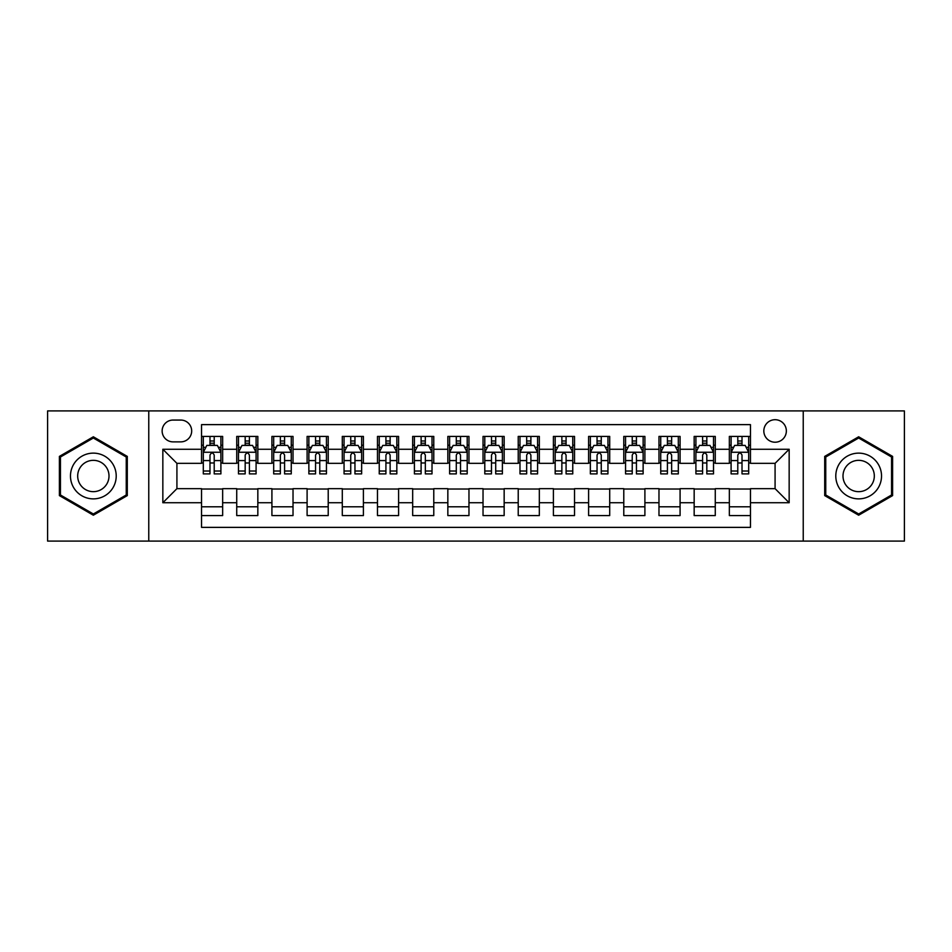 <?xml version="1.0" encoding="UTF-8"?>
<svg xmlns="http://www.w3.org/2000/svg" width="952" height="952" viewBox="0 0 952 952"><rect width="100%" height="100%" fill="white"/><g stroke="black" fill="none" stroke-linecap="round" stroke-linejoin="round"><path stroke-width="1.43" d="M775.083 419.701A11.257 11.257 0 0 0 763.825 430.958A11.257 11.257 0 0 0 775.083 442.216A11.257 11.257 0 0 0 786.352 430.958A11.257 11.257 0 0 0 775.083 419.701M803.238 541.093L904.4 541.093L904.4 410.907L803.238 410.907L803.238 541.093L148.762 541.093L148.762 410.907L47.6 410.907L47.6 541.093L148.762 541.093M750.462 436.421L729.351 436.421L729.351 449.261L715.273 449.261L715.273 463.338L729.351 463.338L729.351 449.261M715.273 449.261L715.273 436.421L694.163 436.421L694.163 449.261L680.085 449.261L680.085 463.338L694.163 463.338L694.163 449.261M680.085 449.261L680.085 436.421L658.974 436.421L658.974 449.261L644.897 449.261L644.897 463.338L658.974 463.338L658.974 449.261M644.897 449.261L644.897 436.421L623.786 436.421L623.786 449.261L609.708 449.261L609.708 463.338L623.786 463.338L623.786 449.261M609.708 449.261L609.708 436.421L588.598 436.421L588.598 449.261L574.52 449.261L574.52 463.338L588.598 463.338L588.598 449.261M574.52 449.261L574.52 436.421L553.409 436.421L553.409 449.261L539.332 449.261L539.332 463.338L553.409 463.338L553.409 449.261M539.332 449.261L539.332 436.421L518.221 436.421L518.221 449.261L504.155 449.261L504.155 463.338L518.221 463.338L518.221 449.261M504.155 449.261L504.155 436.421L483.033 436.421L483.033 449.261L468.967 449.261L468.967 463.338L483.033 463.338L483.033 449.261M468.967 449.261L468.967 436.421L447.845 436.421L447.845 449.261L433.779 449.261L433.779 463.338L447.845 463.338L447.845 449.261M433.779 449.261L433.779 436.421L412.668 436.421L412.668 449.261L398.59 449.261L398.59 463.338L412.668 463.338L412.668 449.261M398.59 449.261L398.59 436.421L377.48 436.421L377.48 449.261L363.402 449.261L363.402 463.338L377.48 463.338L377.48 449.261M363.402 449.261L363.402 436.421L342.292 436.421L342.292 449.261L328.214 449.261L328.214 463.338L342.292 463.338L342.292 449.261M328.214 449.261L328.214 436.421L307.103 436.421L307.103 449.261L293.026 449.261L293.026 463.338L307.103 463.338L307.103 449.261M293.026 449.261L293.026 436.421L271.915 436.421L271.915 449.261L257.837 449.261L257.837 463.338L271.915 463.338L271.915 449.261M257.837 449.261L257.837 436.421L236.727 436.421L236.727 463.338L222.649 463.338L222.649 436.421L201.538 436.421M201.538 515.579L222.649 515.579L222.649 488.662L236.727 488.662L236.727 515.579L257.837 515.579L257.837 488.662L271.915 488.662L271.915 502.739L257.837 502.739M271.915 502.739L271.915 515.579L293.026 515.579L293.026 488.662L307.103 488.662L307.103 502.739L293.026 502.739M307.103 502.739L307.103 515.579L328.214 515.579L328.214 488.662L342.292 488.662L342.292 502.739L328.214 502.739M342.292 502.739L342.292 515.579L363.402 515.579L363.402 488.662L377.48 488.662L377.48 502.739L363.402 502.739M377.48 502.739L377.48 515.579L398.59 515.579L398.59 488.662L412.668 488.662L412.668 502.739L398.59 502.739M412.668 502.739L412.668 515.579L433.779 515.579L433.779 488.662L447.845 488.662L447.845 502.739L433.779 502.739M447.845 502.739L447.845 515.579L468.967 515.579L468.967 488.662L483.033 488.662L483.033 502.739L468.967 502.739M483.033 502.739L483.033 515.579L504.155 515.579L504.155 488.662L518.221 488.662L518.221 502.739L504.155 502.739M518.221 502.739L518.221 515.579L539.332 515.579L539.332 488.662L553.409 488.662L553.409 502.739L539.332 502.739M553.409 502.739L553.409 515.579L574.52 515.579L574.52 488.662L588.598 488.662L588.598 502.739L574.52 502.739M588.598 502.739L588.598 515.579L609.708 515.579L609.708 488.662L623.786 488.662L623.786 502.739L609.708 502.739M623.786 502.739L623.786 515.579L644.897 515.579L644.897 488.662L658.974 488.662L658.974 502.739L644.897 502.739M658.974 502.739L658.974 515.579L680.085 515.579L680.085 488.662L694.163 488.662L694.163 502.739L680.085 502.739M694.163 502.739L694.163 515.579L715.273 515.579L715.273 488.662L729.351 488.662L729.351 502.739L715.273 502.739M173.038 441.871L180.785 441.871A10.912 10.912 0 0 0 191.685 430.958A10.912 10.912 0 0 0 180.785 420.058L173.038 420.058A10.912 10.912 0 0 0 162.137 430.958A10.912 10.912 0 0 0 173.038 441.871M803.238 410.907L148.762 410.907M750.462 449.261L750.462 424.628L201.538 424.628L201.538 463.338L176.917 463.338L176.917 488.662L201.538 488.662L201.538 527.372L750.462 527.372L750.462 488.662L775.083 488.662L775.083 463.338L750.462 463.338L750.462 449.261L789.16 449.261L789.16 502.739L750.462 502.739M201.538 502.739L162.84 502.739L162.84 449.261L201.538 449.261M729.351 502.739L729.351 515.579L750.462 515.579M201.538 445.215L203.3 445.215M209.987 445.215L214.212 445.215M220.9 445.215L222.649 445.215M201.538 462.981L203.3 462.981M209.987 462.981L214.212 462.981M220.9 462.981L222.649 462.981M201.538 489.019L222.649 489.019M201.538 506.785L222.649 506.785M236.727 462.981L238.488 462.981M245.176 462.981L249.4 462.981M256.088 462.981L257.837 462.981M236.727 445.215L238.488 445.215M245.176 445.215L249.4 445.215M256.088 445.215L257.837 445.215M236.727 489.019L257.837 489.019M236.727 506.785L257.837 506.785M271.915 489.019L293.026 489.019M271.915 506.785L293.026 506.785M271.915 445.215L273.676 445.215M280.364 445.215L284.589 445.215M291.264 445.215L293.026 445.215M271.915 462.981L273.676 462.981M280.364 462.981L284.589 462.981M291.264 462.981L293.026 462.981M307.103 489.019L328.214 489.019M307.103 506.785L328.214 506.785M307.103 445.215L308.865 445.215M315.552 445.215L319.765 445.215M326.453 445.215L328.214 445.215M307.103 462.981L308.865 462.981M315.552 462.981L319.765 462.981M326.453 462.981L328.214 462.981M342.292 489.019L363.402 489.019M342.292 506.785L363.402 506.785M342.292 445.215L344.053 445.215M350.741 445.215L354.953 445.215M361.641 445.215L363.402 445.215M342.292 462.981L344.053 462.981M350.741 462.981L354.953 462.981M361.641 462.981L363.402 462.981M377.48 489.019L398.59 489.019M377.48 506.785L398.59 506.785M377.48 445.215L379.241 445.215M385.917 445.215L390.142 445.215M396.829 445.215L398.59 445.215M377.48 462.981L379.241 462.981M385.917 462.981L390.142 462.981M396.829 462.981L398.59 462.981M412.668 489.019L433.779 489.019M412.668 506.785L433.779 506.785M412.668 445.215L414.417 445.215M421.105 445.215L425.33 445.215M432.018 445.215L433.779 445.215M412.668 462.981L414.417 462.981M421.105 462.981L425.33 462.981M432.018 462.981L433.779 462.981M447.845 489.019L468.967 489.019M447.845 506.785L468.967 506.785M447.845 445.215L449.606 445.215M456.294 445.215L460.518 445.215M467.206 445.215L468.967 445.215M447.845 462.981L449.606 462.981M456.294 462.981L460.518 462.981M467.206 462.981L468.967 462.981M483.033 489.019L504.155 489.019M483.033 506.785L504.155 506.785M483.033 445.215L484.794 445.215M491.482 445.215L495.706 445.215M502.394 445.215L504.155 445.215M483.033 462.981L484.794 462.981M491.482 462.981L495.706 462.981M502.394 462.981L504.155 462.981M518.221 489.019L539.332 489.019M518.221 506.785L539.332 506.785M518.221 445.215L519.982 445.215M526.67 445.215L530.895 445.215M537.582 445.215L539.332 445.215M518.221 462.981L519.982 462.981M526.67 462.981L530.895 462.981M537.582 462.981L539.332 462.981M553.409 489.019L574.52 489.019M553.409 506.785L574.52 506.785M553.409 445.215L555.171 445.215M561.858 445.215L566.083 445.215M572.759 445.215L574.52 445.215M553.409 462.981L555.171 462.981M561.858 462.981L566.083 462.981M572.759 462.981L574.52 462.981M588.598 489.019L609.708 489.019M588.598 506.785L609.708 506.785M588.598 445.215L590.359 445.215M597.047 445.215L601.259 445.215M607.947 445.215L609.708 445.215M588.598 462.981L590.359 462.981M597.047 462.981L601.259 462.981M607.947 462.981L609.708 462.981M623.786 489.019L644.897 489.019M623.786 506.785L644.897 506.785M623.786 445.215L625.547 445.215M632.235 445.215L636.448 445.215M643.135 445.215L644.897 445.215M623.786 462.981L625.547 462.981M632.235 462.981L636.448 462.981M643.135 462.981L644.897 462.981M658.974 489.019L680.085 489.019M658.974 506.785L680.085 506.785M658.974 445.215L660.736 445.215M667.412 445.215L671.636 445.215M678.324 445.215L680.085 445.215M658.974 462.981L660.736 462.981M667.412 462.981L671.636 462.981M678.324 462.981L680.085 462.981M694.163 489.019L715.273 489.019M694.163 506.785L715.273 506.785M694.163 445.215L695.912 445.215M702.6 445.215L706.824 445.215M713.512 445.215L715.273 445.215M694.163 462.981L695.912 462.981M702.6 462.981L706.824 462.981M713.512 462.981L715.273 462.981M729.351 489.019L750.462 489.019M729.351 506.785L750.462 506.785M729.351 445.215L731.1 445.215M737.788 445.215L742.013 445.215M748.7 445.215L750.462 445.215M729.351 462.981L731.1 462.981M737.788 462.981L742.013 462.981M748.7 462.981L750.462 462.981M176.917 463.338L162.84 449.261M176.917 488.662L162.84 502.739M789.16 449.261L775.083 463.338M789.16 502.739L775.083 488.662M93.344 515.21L127.294 495.599L127.294 456.401L93.344 436.789L59.393 456.401L59.393 495.599L93.344 515.21M892.607 456.401L858.656 436.789L824.706 456.401L824.706 495.599L858.656 515.21L892.607 495.599L892.607 456.401M214.212 440.99L209.987 440.99M220.9 471.026L214.212 471.026L214.212 473.894L220.9 473.894L220.9 452.426L217.377 445.393L206.822 445.393L203.3 452.426L203.3 473.894L209.987 473.894L209.987 471.026L203.3 471.026M203.3 452.426L203.3 436.421M220.9 452.426L220.9 436.421M209.987 445.393L209.987 436.421M214.212 436.421L214.212 445.393M214.212 471.026L214.212 455.068C212.808 452.355 211.392 452.355 209.987 455.068L209.987 471.026M93.344 453.128A22.872 22.872 0 0 0 70.472 476A22.872 22.872 0 0 0 93.344 498.872A22.872 22.872 0 0 0 116.215 476A22.872 22.872 0 0 0 93.344 453.128M93.344 460.34A15.66 15.66 0 0 0 77.683 476A15.66 15.66 0 0 0 93.344 491.66A15.66 15.66 0 0 0 109.004 476A15.66 15.66 0 0 0 93.344 460.34M126.247 494.992L93.344 513.985L60.44 494.992L60.44 457.008L93.344 438.015L126.247 457.008L126.247 494.992M838.855 464.564A22.872 22.872 0 0 0 847.221 495.802A22.872 22.872 0 0 0 878.47 487.436A22.872 22.872 0 0 0 870.092 456.198A22.872 22.872 0 0 0 838.855 464.564M845.102 468.17A15.66 15.66 0 0 0 850.826 489.566A15.66 15.66 0 0 0 872.222 483.83A15.66 15.66 0 0 0 866.487 462.434A15.66 15.66 0 0 0 845.102 468.17M891.56 457.008L891.56 494.992L858.656 513.985L825.753 494.992L825.753 457.008L858.656 438.015L891.56 457.008M249.4 440.99L245.176 440.99M256.088 471.026L249.4 471.026L249.4 473.894L256.088 473.894L256.088 452.426L252.566 445.393L242.01 445.393L238.488 452.426L238.488 473.894L245.176 473.894L245.176 471.026L238.488 471.026M238.488 452.426L238.488 436.421M256.088 452.426L256.088 436.421M245.176 445.393L245.176 436.421M249.4 436.421L249.4 445.393M249.4 471.026L249.4 455.068C247.996 452.355 246.58 452.355 245.176 455.068L245.176 471.026M284.589 440.99L280.364 440.99M291.264 471.026L284.589 471.026L284.589 473.894L291.264 473.894L291.264 452.426L287.754 445.393L277.199 445.393L273.676 452.426L273.676 473.894L280.364 473.894L280.364 471.026L273.676 471.026M273.676 452.426L273.676 436.421M291.264 452.426L291.264 436.421M280.364 445.393L280.364 436.421M284.589 436.421L284.589 445.393M284.589 471.026L284.589 455.068C283.172 452.355 281.768 452.355 280.364 455.068L280.364 471.026M319.765 440.99L315.552 440.99M326.453 471.026L319.765 471.026L319.765 473.894L326.453 473.894L326.453 452.426L322.942 445.393L312.387 445.393L308.865 452.426L308.865 473.894L315.552 473.894L315.552 471.026L308.865 471.026M308.865 452.426L308.865 436.421M326.453 452.426L326.453 436.421M315.552 445.393L315.552 436.421M319.765 436.421L319.765 445.393M319.765 471.026L319.765 455.068C318.361 452.355 316.957 452.355 315.552 455.068L315.552 471.026M354.953 440.99L350.741 440.99M361.641 471.026L354.953 471.026L354.953 473.894L361.641 473.894L361.641 452.426L358.119 445.393L347.563 445.393L344.053 452.426L344.053 473.894L350.741 473.894L350.741 471.026L344.053 471.026M344.053 452.426L344.053 436.421M361.641 452.426L361.641 436.421M350.741 445.393L350.741 436.421M354.953 436.421L354.953 445.393M354.953 471.026L354.953 455.068C353.549 452.355 352.145 452.355 350.741 455.068L350.741 471.026M390.142 440.99L385.917 440.99M396.829 471.026L390.142 471.026L390.142 473.894L396.829 473.894L396.829 452.426L393.307 445.393L382.752 445.393L379.241 452.426L379.241 473.894L385.917 473.894L385.917 471.026L379.241 471.026M379.241 452.426L379.241 436.421M396.829 452.426L396.829 436.421M385.917 445.393L385.917 436.421M390.142 436.421L390.142 445.393M390.142 471.026L390.142 455.068C388.737 452.355 387.333 452.355 385.917 455.068L385.917 471.026M425.33 440.99L421.105 440.99M432.018 471.026L425.33 471.026L425.33 473.894L432.018 473.894L432.018 452.426L428.495 445.393L417.94 445.393L414.417 452.426L414.417 473.894L421.105 473.894L421.105 471.026L414.417 471.026M414.417 452.426L414.417 436.421M432.018 452.426L432.018 436.421M421.105 445.393L421.105 436.421M425.33 436.421L425.33 445.393M425.33 471.026L425.33 455.068C423.926 452.355 422.521 452.355 421.105 455.068L421.105 471.026M460.518 440.99L456.294 440.99M467.206 471.026L460.518 471.026L460.518 473.894L467.206 473.894L467.206 452.426L463.683 445.393L453.128 445.393L449.606 452.426L449.606 473.894L456.294 473.894L456.294 471.026L449.606 471.026M449.606 452.426L449.606 436.421M467.206 452.426L467.206 436.421M456.294 445.393L456.294 436.421M460.518 436.421L460.518 445.393M460.518 471.026L460.518 455.068C459.114 452.355 457.71 452.355 456.294 455.068L456.294 471.026M495.706 440.99L491.482 440.99M502.394 471.026L495.706 471.026L495.706 473.894L502.394 473.894L502.394 452.426L498.872 445.393L488.317 445.393L484.794 452.426L484.794 473.894L491.482 473.894L491.482 471.026L484.794 471.026M484.794 452.426L484.794 436.421M502.394 452.426L502.394 436.421M491.482 445.393L491.482 436.421M495.706 436.421L495.706 445.393M495.706 471.026L495.706 455.068C494.302 452.355 492.886 452.355 491.482 455.068L491.482 471.026M530.895 440.99L526.67 440.99M537.582 471.026L530.895 471.026L530.895 473.894L537.582 473.894L537.582 452.426L534.06 445.393L523.505 445.393L519.982 452.426L519.982 473.894L526.67 473.894L526.67 471.026L519.982 471.026M519.982 452.426L519.982 436.421M537.582 452.426L537.582 436.421M526.67 445.393L526.67 436.421M530.895 436.421L530.895 445.393M530.895 471.026L530.895 455.068C529.49 452.355 528.074 452.355 526.67 455.068L526.67 471.026M566.083 440.99L561.858 440.99M572.759 471.026L566.083 471.026L566.083 473.894L572.759 473.894L572.759 452.426L569.248 445.393L558.693 445.393L555.171 452.426L555.171 473.894L561.858 473.894L561.858 471.026L555.171 471.026M555.171 452.426L555.171 436.421M572.759 452.426L572.759 436.421M561.858 445.393L561.858 436.421M566.083 436.421L566.083 445.393M566.083 471.026L566.083 455.068C564.667 452.355 563.263 452.355 561.858 455.068L561.858 471.026M601.259 440.99L597.047 440.99M607.947 471.026L601.259 471.026L601.259 473.894L607.947 473.894L607.947 452.426L604.437 445.393L593.881 445.393L590.359 452.426L590.359 473.894L597.047 473.894L597.047 471.026L590.359 471.026M590.359 452.426L590.359 436.421M607.947 452.426L607.947 436.421M597.047 445.393L597.047 436.421M601.259 436.421L601.259 445.393M601.259 471.026L601.259 455.068C599.855 452.355 598.451 452.355 597.047 455.068L597.047 471.026M636.448 440.99L632.235 440.99M643.135 471.026L636.448 471.026L636.448 473.894L643.135 473.894L643.135 452.426L639.613 445.393L629.058 445.393L625.547 452.426L625.547 473.894L632.235 473.894L632.235 471.026L625.547 471.026M625.547 452.426L625.547 436.421M643.135 452.426L643.135 436.421M632.235 445.393L632.235 436.421M636.448 436.421L636.448 445.393M636.448 471.026L636.448 455.068C635.043 452.355 633.639 452.355 632.235 455.068L632.235 471.026M671.636 440.99L667.412 440.99M678.324 471.026L671.636 471.026L671.636 473.894L678.324 473.894L678.324 452.426L674.801 445.393L664.246 445.393L660.736 452.426L660.736 473.894L667.412 473.894L667.412 471.026L660.736 471.026M660.736 452.426L660.736 436.421M678.324 452.426L678.324 436.421M667.412 445.393L667.412 436.421M671.636 436.421L671.636 445.393M671.636 471.026L671.636 455.068C670.232 452.355 668.828 452.355 667.412 455.068L667.412 471.026M706.824 440.99L702.6 440.99M713.512 471.026L706.824 471.026L706.824 473.894L713.512 473.894L713.512 452.426L709.99 445.393L699.434 445.393L695.912 452.426L695.912 473.894L702.6 473.894L702.6 471.026L695.912 471.026M695.912 452.426L695.912 436.421M713.512 452.426L713.512 436.421M702.6 445.393L702.6 436.421M706.824 436.421L706.824 445.393M706.824 471.026L706.824 455.068C705.42 452.355 704.016 452.355 702.6 455.068L702.6 471.026M742.013 440.99L737.788 440.99M748.7 471.026L742.013 471.026L742.013 473.894L748.7 473.894L748.7 452.426L745.178 445.393L734.623 445.393L731.1 452.426L731.1 473.894L737.788 473.894L737.788 471.026L731.1 471.026M731.1 452.426L731.1 436.421M748.7 452.426L748.7 436.421M737.788 445.393L737.788 436.421M742.013 436.421L742.013 445.393M742.013 471.026L742.013 455.068C740.608 452.355 739.204 452.355 737.788 455.068L737.788 471.026M236.727 502.739L222.649 502.739M236.727 449.261L222.649 449.261M220.804 452.248L203.395 452.248M203.3 447.321L205.858 447.321M218.341 447.321L220.9 447.321M209.987 460.578L203.3 460.578M220.9 460.578L214.212 460.578M214.212 443.227L209.987 443.227M255.993 452.248L238.571 452.248M238.488 447.321L241.035 447.321M253.53 447.321L256.088 447.321M245.176 460.578L238.488 460.578M256.088 460.578L249.4 460.578M249.4 443.227L245.176 443.227M291.181 452.248L273.76 452.248M273.676 447.321L276.223 447.321M288.718 447.321L291.264 447.321M280.364 460.578L273.676 460.578M291.264 460.578L284.589 460.578M284.589 443.227L280.364 443.227M326.369 452.248L308.948 452.248M308.865 447.321L311.411 447.321M323.906 447.321L326.453 447.321M315.552 460.578L308.865 460.578M326.453 460.578L319.765 460.578M319.765 443.227L315.552 443.227M361.558 452.248L344.136 452.248M344.053 447.321L346.599 447.321M359.094 447.321L361.641 447.321M350.741 460.578L344.053 460.578M361.641 460.578L354.953 460.578M354.953 443.227L350.741 443.227M396.746 452.248L379.324 452.248M379.241 447.321L381.788 447.321M394.283 447.321L396.829 447.321M385.917 460.578L379.241 460.578M396.829 460.578L390.142 460.578M390.142 443.227L385.917 443.227M431.934 452.248L414.513 452.248M414.417 447.321L416.976 447.321M429.471 447.321L432.018 447.321M421.105 460.578L414.417 460.578M432.018 460.578L425.33 460.578M425.33 443.227L421.105 443.227M467.111 452.248L449.701 452.248M449.606 447.321L452.164 447.321M464.647 447.321L467.206 447.321M456.294 460.578L449.606 460.578M467.206 460.578L460.518 460.578M460.518 443.227L456.294 443.227M502.299 452.248L484.889 452.248M484.794 447.321L487.353 447.321M499.836 447.321L502.394 447.321M491.482 460.578L484.794 460.578M502.394 460.578L495.706 460.578M495.706 443.227L491.482 443.227M537.487 452.248L520.066 452.248M519.982 447.321L522.529 447.321M535.024 447.321L537.582 447.321M526.67 460.578L519.982 460.578M537.582 460.578L530.895 460.578M530.895 443.227L526.67 443.227M572.676 452.248L555.254 452.248M555.171 447.321L557.717 447.321M570.212 447.321L572.759 447.321M561.858 460.578L555.171 460.578M572.759 460.578L566.083 460.578M566.083 443.227L561.858 443.227M607.864 452.248L590.442 452.248M590.359 447.321L592.906 447.321M605.401 447.321L607.947 447.321M597.047 460.578L590.359 460.578M607.947 460.578L601.259 460.578M601.259 443.227L597.047 443.227M643.052 452.248L625.631 452.248M625.547 447.321L628.094 447.321M640.589 447.321L643.135 447.321M632.235 460.578L625.547 460.578M643.135 460.578L636.448 460.578M636.448 443.227L632.235 443.227M678.24 452.248L660.819 452.248M660.736 447.321L663.282 447.321M675.777 447.321L678.324 447.321M667.412 460.578L660.736 460.578M678.324 460.578L671.636 460.578M671.636 443.227L667.412 443.227M713.429 452.248L696.007 452.248M695.912 447.321L698.471 447.321M710.966 447.321L713.512 447.321M702.6 460.578L695.912 460.578M713.512 460.578L706.824 460.578M706.824 443.227L702.6 443.227M748.605 452.248L731.196 452.248M731.1 447.321L733.659 447.321M746.142 447.321L748.7 447.321M737.788 460.578L731.1 460.578M748.7 460.578L742.013 460.578M742.013 443.227L737.788 443.227"/></g></svg>
